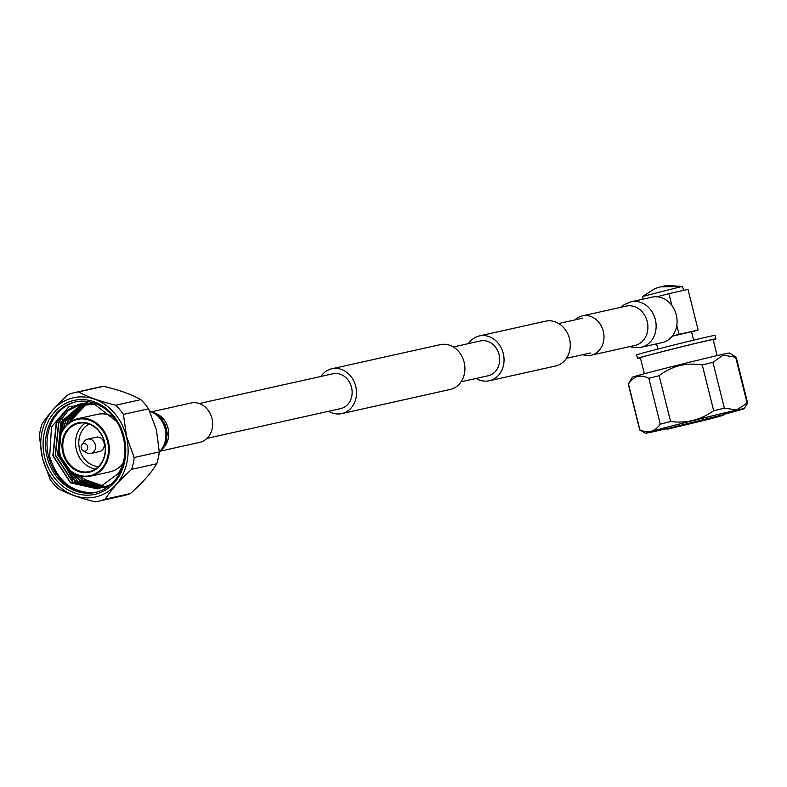 <?xml version="1.0" encoding="UTF-8"?>
<svg xmlns="http://www.w3.org/2000/svg" width="787" height="787" viewBox="0 0 787 787"><rect width="100%" height="100%" fill="white"/><g stroke="black" fill="none" stroke-linecap="round" stroke-linejoin="round"><path stroke-width="1.18" d="M468.442 343.614A22.961 19.557 77.4 0 1 479.342 335.931A22.961 19.557 77.4 0 1 503.257 353.432A22.961 19.557 77.4 0 1 489.317 380.751A22.961 19.557 77.4 0 1 476.194 378.429M479.342 335.931L545.578 321.185A22.961 19.557 77.4 0 1 569.493 338.685A22.961 19.557 77.4 0 1 555.553 366.004L489.317 380.751M328.671 411.267A22.961 19.557 -102.6 0 0 341.804 413.598A22.961 19.557 -102.6 0 0 355.744 386.279A22.961 19.557 -102.6 0 0 331.829 368.778A22.961 19.557 -102.6 0 0 320.919 376.452M341.804 413.598L450.184 389.467A22.961 19.557 -102.6 0 0 464.123 362.148A22.961 19.557 -102.6 0 0 440.208 344.647L331.829 368.778M207.02 438.359L340.692 408.601A17.835 15.189 -102.6 0 0 351.523 387.371A17.835 15.189 -102.6 0 0 332.94 373.776L199.268 403.544M453.332 346.969L480.454 340.938A17.835 15.189 77.4 0 1 499.037 354.524A17.835 15.189 77.4 0 1 488.206 375.753L461.084 381.793M152.196 411.64L190.956 403.013A20.157 17.166 77.4 0 1 211.959 418.369A20.157 17.166 77.4 0 1 199.711 442.363L160.961 450.99M629.807 346.605L633.673 347.608L639.674 347.588L662.133 342.63A23.305 19.842 -102.6 0 0 676.279 314.898A23.305 19.842 -102.6 0 0 652 297.142L631.056 301.805A23.305 19.842 -102.6 0 0 630.485 301.942M582.744 354.701A20.157 17.166 -102.6 0 0 591.057 355.232A20.157 17.166 -102.6 0 0 603.295 331.248A20.157 17.166 -102.6 0 0 582.291 315.882A20.157 17.166 -102.6 0 0 574.992 319.886M96.073 494.059A48.115 40.983 77.4 0 1 44.761 457.67A48.115 40.983 77.4 0 1 72.797 400.701A48.115 40.983 77.4 0 1 124.11 437.08A48.115 40.983 77.4 0 1 96.073 494.059M112.738 415.998A46.344 39.478 -102.6 0 0 75.267 401.941A46.344 39.478 -102.6 0 0 74.126 402.216A46.344 39.478 -102.6 0 0 46.954 456.43A46.344 39.478 -102.6 0 0 95.414 492.416A46.344 39.478 -102.6 0 0 96.545 492.141A46.344 39.478 -102.6 0 0 123.834 461.989M72.847 479.627L58.661 454.522L60.54 423.563M62.419 419.904L58.956 454.463L76.014 482.067M76.024 401.783A46.344 39.478 -102.6 0 0 75.631 401.872A46.344 39.478 -102.6 0 0 48.627 456.755A46.344 39.478 -102.6 0 0 94.027 492.593C72.079 493.105 57.294 481.073 49.679 456.499L51.499 426.987L69.03 406.535L94.578 404.302L116.604 421.448M89.285 492.81L96.299 492.209M95.522 402.659A48.597 41.396 77.4 0 1 123.264 437.316A48.597 41.396 77.4 0 1 115.118 481.28A47.623 40.56 -102.6 0 0 95.522 402.659M77.638 418.743A29.434 25.066 77.4 0 1 108.399 441.596A29.434 25.066 77.4 0 1 91.154 476.017A29.434 25.066 77.4 0 1 90.426 476.194A29.434 25.066 77.4 0 1 59.664 453.342A29.434 25.066 77.4 0 1 76.91 418.92A29.434 25.066 77.4 0 1 77.638 418.743L97.303 414.365A29.434 25.066 77.4 0 1 113.003 416.697M122.88 463.622A29.434 25.066 77.4 0 1 110.819 471.639A29.434 25.066 77.4 0 1 110.101 471.816L90.426 476.194M76.752 419.55A28.844 24.564 77.4 0 1 107.514 441.359A28.844 24.564 77.4 0 1 90.702 475.515A28.844 24.564 77.4 0 1 59.95 453.705A28.844 24.564 77.4 0 1 76.752 419.55M77.608 422.983A25.312 21.554 -102.6 0 0 62.862 452.948A25.312 21.554 -102.6 0 0 89.856 472.092A25.312 21.554 -102.6 0 0 104.602 442.117A25.312 21.554 -102.6 0 0 77.608 422.983M78.051 423.485A24.722 21.052 -102.6 0 0 63.56 452.397A24.722 21.052 -102.6 0 0 89.403 471.6A24.722 21.052 -102.6 0 0 90.013 471.452A24.722 21.052 -102.6 0 0 104.504 442.53A24.722 21.052 -102.6 0 0 78.661 423.337A24.722 21.052 -102.6 0 0 78.051 423.485M85.311 423.111A24.722 21.052 -102.6 0 0 76.241 449.2A24.722 21.052 -102.6 0 0 95.522 468.983M89.029 424.045A22.37 19.045 -102.6 0 0 79.408 448.501A22.37 19.045 -102.6 0 0 98.493 466.563M81.838 444.852L84.258 441.438A7.358 6.266 77.4 0 1 87.475 439.166A7.358 6.266 77.4 0 1 87.652 439.126A7.358 6.266 77.4 0 1 95.345 444.842A7.358 6.266 77.4 0 1 91.026 453.44A7.358 6.266 77.4 0 1 90.849 453.489A7.358 6.266 77.4 0 1 86.786 452.83L83.156 450.774A3.827 3.256 77.4 0 1 81.838 444.852A3.827 3.256 77.4 0 1 83.511 443.671A3.827 3.256 77.4 0 1 87.593 446.563A3.827 3.256 77.4 0 1 85.36 451.089A3.827 3.256 77.4 0 1 83.156 450.774M96.221 437.218A7.358 6.266 77.4 0 1 96.398 437.178A7.358 6.266 77.4 0 1 104.091 442.894A7.358 6.266 77.4 0 1 99.782 451.492A7.358 6.266 77.4 0 1 99.595 451.541A7.358 6.266 77.4 0 1 99.418 451.581M103.658 386.319L78.543 391.906A55.621 47.368 -102.6 0 0 74.676 392.575L99.792 386.978A55.621 47.368 77.4 0 1 103.658 386.319C119.211 389.998 131.586 394.444 140.775 399.639A55.621 47.368 77.4 0 1 148.536 408.797L156.406 429.8L159.299 451.925A55.621 47.368 77.4 0 1 156.761 463.75C151.301 472.889 142.516 482.815 130.396 493.547A55.621 47.368 77.4 0 1 123.962 495.554L98.847 501.152A55.621 47.368 -102.6 0 0 105.281 499.145L130.396 493.547M126.353 436.5A50.83 43.295 -102.6 0 0 72.138 398.065A50.83 43.295 -102.6 0 0 42.518 458.26A50.83 43.295 -102.6 0 0 96.732 496.695A50.83 43.295 -102.6 0 0 126.353 436.5M148.536 408.797L123.421 414.385L126.54 436.451L134.184 457.513L159.299 451.925M123.421 414.385A55.621 47.368 -102.6 0 0 115.659 405.236L140.775 399.639M78.543 391.906C87.908 396.992 100.283 401.439 115.659 405.236M74.676 392.575A55.621 47.368 -102.6 0 0 68.253 394.582C56.457 405.207 47.673 415.142 41.878 424.38A55.621 47.368 -102.6 0 0 39.35 436.205L42.468 458.27L50.102 479.332A55.621 47.368 -102.6 0 0 57.864 488.491C67.308 493.606 79.684 498.043 94.991 501.811A55.621 47.368 -102.6 0 0 98.847 501.152M156.761 463.75L131.645 469.337C119.919 479.903 111.124 489.839 105.281 499.145M131.645 469.337A55.621 47.368 -102.6 0 0 134.184 457.513M92.768 403.79L78.69 404.282L65.665 411.06L56.202 423.219L52.847 455.732L70.427 482.805L97.421 488.884L118.384 473.459A43.334 36.91 -102.6 0 0 124.956 450.981M87.062 403.249L70.417 420.051L69.226 422.649M80.304 476.027L84.652 479.637L104.346 486.455M85.822 403.269L68.056 420.573L65.882 425.718M75.847 474.423L82.281 480.168L103.215 486.976M84.593 403.328L65.685 421.104L62.094 431.227M69.994 470.626L79.91 480.7L102.074 487.458M83.373 403.426L63.314 421.635L58.779 447.026M60.697 456.873L77.539 481.221L100.933 487.881M104.533 487.301L109.127 485.894M82.163 403.583L60.943 422.157L57.589 454.67L75.168 481.752L99.772 488.265M102.162 487.832L110.869 484.448M86.767 402.806L81.061 403.751L68.036 410.529L58.572 422.688L55.218 455.201L72.797 482.283L98.601 488.599M97.568 488.855L70.732 482.746L53.142 455.663L56.497 423.15L65.96 410.991L78.985 404.213L91.331 403.456M98.749 488.56L73.102 482.215L55.513 455.132L58.868 422.619L68.331 410.47L82.438 403.426M110.554 484.723L102.458 487.763M99.91 488.215L75.463 481.683L57.884 454.611L61.238 422.098L82.31 403.564M101.07 487.832L77.834 481.162L62.419 460.907M58.858 442.697L63.609 421.566L83.52 403.416M102.221 487.399L80.205 480.631L70.84 471.315M62.586 430.312L65.98 421.035L84.74 403.318M103.353 486.917L82.576 480.1L76.467 474.709M66.324 425.246L68.351 420.514L85.97 403.259M104.484 486.386L84.947 479.578L80.795 476.145M69.62 422.363L70.722 419.983L87.219 403.249M118.965 474.433L118.384 473.459M87.819 402.747L68.439 423.278M77.313 475.063L80.963 478.88M683.598 290.383L682.614 286.468L679.604 287.058L642.399 296.502L643.038 299.139M642.399 296.502L655.207 288.475L660.263 286.901L679.742 286.527L666.963 285.474L663.146 286.242M717.144 355.616L713.14 339.551A37.501 0.58 166 0 0 707.67 340.594A37.501 0.58 166 0 0 666.707 350.549A37.501 0.58 166 0 0 640.362 357.692L644.366 373.756M713.199 339.777A40.432 0.63 166 0 0 715.983 338.843L715.108 335.36A40.432 0.63 166 0 0 709.225 336.492A40.432 0.63 166 0 0 665.054 347.215A40.432 0.63 166 0 0 636.653 354.917L637.519 358.4A40.432 0.63 166 0 0 640.421 357.918M715.983 338.843A40.432 0.63 166 0 0 710.09 339.964A40.432 0.63 166 0 0 665.93 350.697A40.432 0.63 166 0 0 637.519 358.4M693.603 340.141L691.498 331.701L672.177 336.226M666.373 428.659A48.115 0.748 -14 0 1 648.104 432.584A48.115 0.748 -14 0 1 670.18 426.436A48.115 0.748 -14 0 1 717.095 414.719A48.115 0.748 -14 0 1 741.462 409.309A48.115 0.748 -14 0 1 723.489 414.415M650.879 431.64A47.623 0.738 166 0 0 666.255 428.167A48.597 0.757 -14 0 1 656.092 430.499A48.597 0.757 -14 0 1 651.311 431.522M666.087 427.508L666.422 428.846L723.538 414.601L723.105 415.329L709.874 419.009L667.14 429.279L723.105 415.329M708.064 419.412L719.672 416.166L706.854 419.018L670.563 428.413L708.064 419.412M679.181 425.964L710.917 418.054M723.499 414.464A50.83 0.787 166 0 0 744.108 408.679A50.83 0.787 166 0 0 736.701 410.086A50.83 0.787 166 0 0 680.794 423.672A50.83 0.787 166 0 0 645.468 433.273A50.83 0.787 166 0 0 652.876 431.837A50.83 0.787 166 0 0 666.382 428.708M747.65 403.101A55.621 0.866 166 0 0 747.65 403.082A55.621 0.866 166 0 0 747.089 403.101L735.668 357.288A55.621 0.866 -14 0 1 736.219 357.268A55.621 0.866 -14 0 1 736.229 357.278L747.65 403.082L744.108 408.679M628.479 384.066L639.9 429.879A55.621 0.866 166 0 0 639.723 429.997L628.301 384.184A55.621 0.866 -14 0 1 628.301 384.174A55.621 0.866 -14 0 1 628.479 384.066C633.673 375.979 640.461 374.071 648.852 378.36A55.621 0.866 -14 0 1 659.142 375.684C671.872 365.925 686.234 362.335 702.26 364.922A55.621 0.866 -14 0 1 712.933 362.354L724.355 408.158L736.789 409.919L747.089 403.101M628.301 384.174L632.197 377.317A50.181 0.777 -14 0 1 667.799 367.677A50.181 0.777 -14 0 1 722.259 354.455A50.181 0.777 -14 0 1 729.559 353.038L736.219 357.268M712.933 362.354L723.125 355.104L735.668 357.288M639.9 429.879C648.075 433.617 654.863 431.709 660.273 424.173L648.852 378.36M659.142 375.684L670.563 421.498C686.294 423.554 700.666 419.963 713.681 410.725L702.26 364.922M724.355 408.158A55.621 0.866 166 0 0 713.681 410.725M670.563 421.498A55.621 0.866 166 0 0 660.273 424.173M639.723 429.997A55.621 0.866 166 0 0 639.733 430.007L645.468 433.273M691.557 331.937L698.148 330.058L679.053 334.308L676.81 325.287M672.305 336.069L679.053 334.308M671.882 305.513L668.92 293.649L688.015 289.4L698.148 330.058M656.879 296.778L668.92 293.649M149.766 411.345A23.305 19.842 77.4 0 1 165.103 428.708A23.305 19.842 77.4 0 1 159.299 451.905M156.21 413.637A20.157 17.166 77.4 0 1 168.044 428.148A20.157 17.166 77.4 0 1 163.745 447.478M591.057 355.232L634.961 345.454A20.157 17.166 -102.6 0 0 635.463 345.336A20.157 17.166 -102.6 0 0 647.209 321.47A20.157 17.166 -102.6 0 0 626.206 306.104L582.291 315.882M641.179 347.293A23.305 19.842 -102.6 0 0 641.749 347.156A23.305 19.842 -102.6 0 0 655.335 319.561A23.305 19.842 -102.6 0 0 631.056 301.805L624.239 304.628L621.051 307.255M558.701 323.516L582.813 318.145M566.453 358.331L590.565 352.96M162.368 448.128L166.008 442.058L167.287 433.44L165.359 424.803L160.479 417.513L154.685 413.637M159.22 452.555L162.722 448.954L166.687 440.415L166.667 428.797L162.073 419.048L156.298 413.696L149.54 410.863M87.652 439.126L96.398 437.178M90.849 453.489L99.595 451.541M682.614 286.468L666.963 285.474M667.14 429.279L666.432 428.856M723.204 413.264L723.538 414.601M656.594 343.86L657.893 349.044"/></g></svg>
